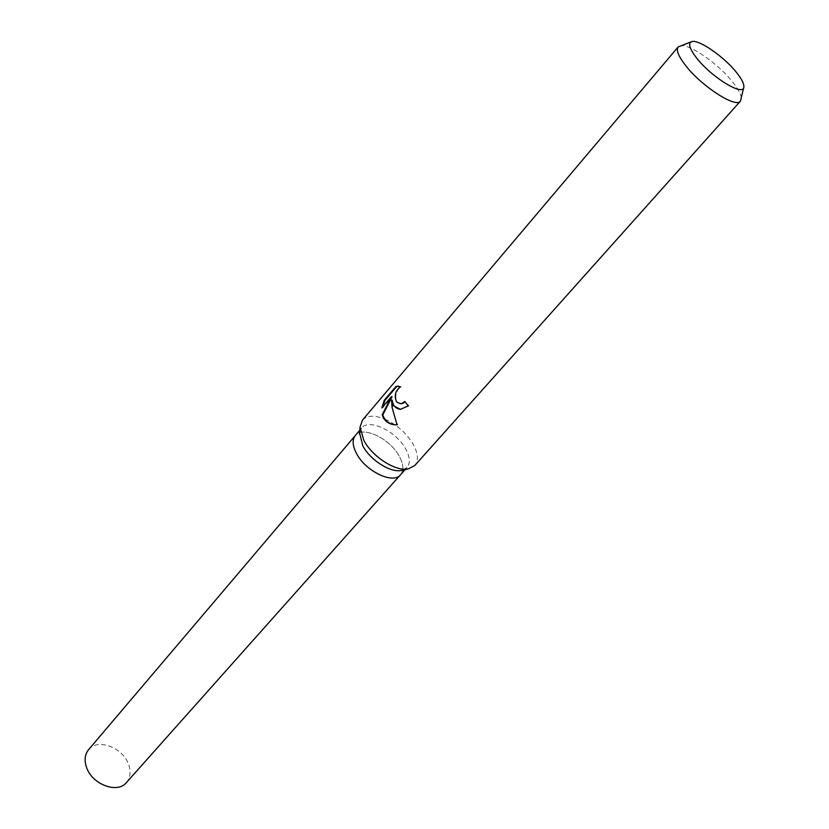 <?xml version="1.0" encoding="UTF-8"?>
<svg xmlns="http://www.w3.org/2000/svg" width="829" height="829" viewBox="0 0 829 829"><rect width="100%" height="100%" fill="white"/><g stroke="black" fill="none" stroke-linecap="round" stroke-linejoin="round"><path stroke-width="0.62" stroke-dasharray="4.14 3.11" d="M359.599 432.945L361.662 428.023C369.029 418.044 396.656 431.474 405.827 449.183C410.023 457.08 410.428 463.173 407.029 467.473L402.438 470.198M400.521 474.768C403.941 470.457 403.568 464.354 399.402 456.468C390.314 438.779 362.739 425.453 355.34 435.484C362.739 425.453 390.324 438.769 399.412 456.468C403.568 464.354 403.941 470.457 400.521 474.779L400.428 474.872M362.501 420.075C366.936 415.464 374.076 415.028 383.941 418.759M384.78 419.101C397.008 424.697 406.521 433.152 413.319 444.489C418.199 453.587 418.686 460.603 414.78 465.535M679.998 45.864C688.412 42.89 718.67 63.937 733.023 82.496C738.794 89.843 741.551 95.397 741.281 99.148M400.189 409.35L408.977 405.951L405.091 401.93M405.422 401.568L404.78 401.495M400.241 403.65C392.987 402.811 395.63 389.019 401.153 386.915L400.49 386.842M401.153 386.915L398.666 386.127M408.977 405.951L408.293 405.878M394.894 424.79L397.723 424.873C394.117 416.832 392.272 408.593 392.21 400.169M382.739 406.852L382.542 407.93L392.107 396.697M382.542 407.93L381.879 407.858M397.723 424.873L397.018 424.811M88.568 749.685C97.449 738.1 122.412 747.219 128.391 763.955C131.158 771.384 130.495 777.602 126.402 782.586M359.807 430.21L361.662 428.023M691.8 41.605L691.168 41.833M400.397 409.36L401.06 409.433M395.36 424.821L396.065 424.883M743.862 86.879L743.727 87.532M405.122 469.608L407.029 467.473"/><path stroke-width="1.24" d="M402.438 470.198L401.184 470.478C390.221 472.831 370.014 459.888 362.77 445.753L359.599 432.945M355.34 435.484C352.118 439.639 352.46 445.556 356.366 453.225C365.268 471.152 393.236 484.613 400.521 474.768C393.236 484.613 365.268 471.152 356.366 453.225C352.46 445.556 352.118 439.639 355.34 435.474L359.807 430.21M743.727 87.532L740.452 101.138L414.78 465.535L408.137 468.945C395.557 471.66 372.2 456.686 363.838 440.386L360.045 427.132L362.501 420.075L678.153 46.963L691.168 41.833M383.941 418.759L384.78 419.101M393.495 405.713L391.568 400.096L392.065 407.391L397.018 424.811L395.36 424.821C390.003 424.5 385.972 422.116 383.288 417.65L382.179 414.832L391.433 396.625L381.879 407.858L384.252 400.272L396.065 386.345L400.49 386.842C395.236 390.791 393.972 395.837 396.697 401.972L400.2 403.64L402.065 403.381L404.78 401.495L408.293 405.878L400.397 409.36L393.495 405.713M740.452 101.138C735.934 108.578 700.806 85.76 685.117 64.88C678.329 55.947 676.008 49.978 678.153 46.963M696.339 57.636C689.376 48.445 687.863 43.098 691.8 41.605C698.785 39.118 724.546 57.097 736.794 72.838C741.727 79.066 744.079 83.75 743.862 86.879C744.027 97.18 711.116 77.138 696.339 57.636M405.091 401.93L402.707 403.454L400.241 403.65M398.666 386.127L396.78 386.428L384.957 400.345L384.252 400.272M396.78 386.418L396.065 386.345M400.189 409.35C395.443 408.438 392.78 405.371 392.21 400.169L391.568 400.096M384.967 400.345L382.739 406.852M391.433 396.625L392.107 396.697L382.811 414.894C384.677 420.614 388.708 423.909 394.894 424.79M382.811 414.894L382.179 414.832M400.428 474.872L126.402 782.586C117.573 793.861 92.444 784.659 86.672 767.768C84.102 760.535 84.734 754.514 88.568 749.685L355.247 435.588M359.496 434.23L360.045 427.132M397.879 386.045L398.562 386.127M400.2 403.64L400.842 403.713M401.184 470.478L408.137 468.945M400.521 474.779L405.122 469.608"/></g></svg>
